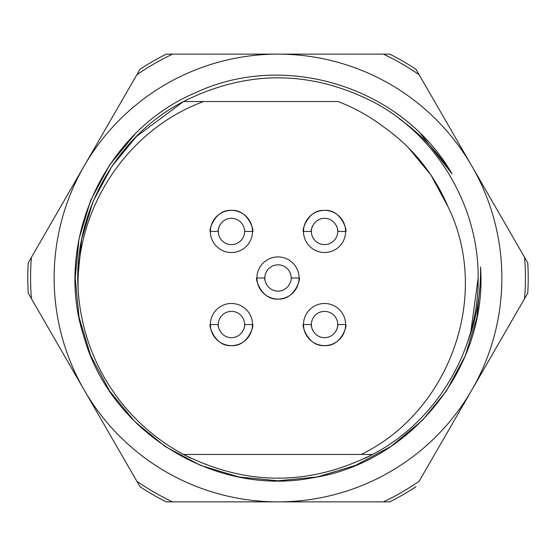 <?xml version="1.0" encoding="UTF-8"?>
<svg xmlns="http://www.w3.org/2000/svg" width="556" height="556" viewBox="0 0 556 556"><rect width="100%" height="100%" fill="white"/><g stroke="black" fill="none" stroke-linecap="round" stroke-linejoin="round"><path stroke-width="0.83" d="M419.161 74.775L415.999 69.298A250.2 250.2 0 0 0 389.735 54.134L383.411 54.134A247.441 247.441 0 0 1 419.161 74.775L527.741 262.835A250.2 250.2 0 0 1 527.741 293.165L419.161 481.225A247.441 247.441 0 0 1 383.411 501.866L389.735 501.866A250.2 250.2 0 0 0 415.999 486.702M30.559 278A247.441 247.441 0 0 1 31.421 257.358L28.259 262.835A250.2 250.2 0 0 0 28.259 293.165L31.421 298.641A247.441 247.441 0 0 1 30.559 278M172.589 54.134L166.265 54.134A250.2 250.2 0 0 0 140.001 69.298L136.839 74.775A247.441 247.441 0 0 1 172.589 54.134L278 54.134A223.866 223.866 0 0 1 471.87 389.93A223.866 223.866 0 0 1 278 501.866L172.589 501.866A247.441 247.441 0 0 1 136.839 481.225L140.001 486.702A250.2 250.2 0 0 0 166.265 501.866L172.589 501.866M524.579 257.358A247.441 247.441 0 0 1 524.579 298.641M364.785 458.366A200.16 200.16 0 0 0 372.485 454.454C309.497 486.076 246.503 486.076 183.515 454.454L361.24 454.454C449.714 411.384 491.573 295.709 448.025 206.728C434.083 174.056 412.698 147.5 383.855 127.067C369.803 116.378 354.533 107.871 338.048 101.546L183.515 101.546C246.503 69.924 309.497 69.924 372.485 101.546C436.3 134.357 478.876 206.026 478.16 278L470.842 331.626M291.17 278L299.072 278C301.15 276.812 295.445 300.212 278 299.072C260.646 300.261 254.822 276.86 256.928 278A21.072 21.072 0 0 1 278 256.928A21.072 21.072 0 0 1 299.072 278A21.072 21.072 0 0 1 278 299.072A21.072 21.072 0 0 1 256.928 278L264.83 278A13.17 13.17 0 0 1 278 264.83A13.17 13.17 0 0 1 291.17 278C291.928 276.617 290.788 290.656 278.035 291.17C265.281 290.76 264.044 276.61 264.83 278A13.17 13.17 0 0 0 266.143 283.727M336.436 330.243A13.17 13.17 0 0 0 337.728 324.558L345.623 324.558C347.708 323.37 342.003 346.77 324.558 345.623C307.204 346.812 301.38 323.418 303.486 324.558A21.072 21.072 0 0 1 324.558 303.486A21.072 21.072 0 0 1 345.623 324.558A21.072 21.072 0 0 1 324.558 345.623A21.072 21.072 0 0 1 303.486 324.558L311.388 324.558A13.17 13.17 0 0 1 324.558 311.388A13.17 13.17 0 0 1 337.728 324.558C338.486 323.175 337.346 337.214 324.593 337.728C311.84 337.318 310.602 323.168 311.388 324.558A13.17 13.17 0 0 0 312.701 330.285M336.436 225.757A13.17 13.17 0 0 1 337.728 231.442L345.623 231.442A21.072 21.072 0 0 1 324.558 252.514A21.072 21.072 0 0 1 303.486 231.442A21.072 21.072 0 0 1 324.558 210.376A21.072 21.072 0 0 1 345.623 231.442C347.743 232.582 341.898 209.167 324.537 210.376C307.1 209.251 301.408 232.63 303.486 231.442L311.388 231.442A13.17 13.17 0 0 0 324.558 244.612A13.17 13.17 0 0 0 337.728 231.442C338.486 232.825 337.346 218.786 324.593 218.272C311.84 218.682 310.602 232.832 311.388 231.442A13.17 13.17 0 0 1 312.701 225.715M252.514 231.442A21.072 21.072 0 0 1 231.442 252.514A21.072 21.072 0 0 1 210.376 231.442A21.072 21.072 0 0 1 231.442 210.376A21.072 21.072 0 0 1 252.514 231.442L244.612 231.442C245.37 232.825 244.23 218.786 231.477 218.272C218.723 218.682 217.486 232.832 218.272 231.442L210.376 231.442C208.291 232.63 213.99 209.251 231.414 210.376C248.796 209.167 254.613 232.575 252.514 231.442M243.299 330.285A13.17 13.17 0 0 0 244.612 324.558L252.514 324.558C254.592 323.37 248.893 346.749 231.47 345.623C214.088 346.833 208.271 323.425 210.376 324.558A21.072 21.072 0 0 1 231.442 303.486A21.072 21.072 0 0 1 252.514 324.558A21.072 21.072 0 0 1 231.442 345.623A21.072 21.072 0 0 1 210.376 324.558L218.272 324.558C217.514 323.175 218.654 337.214 231.407 337.728C244.16 337.318 245.398 323.168 244.612 324.558A13.17 13.17 0 0 0 231.442 311.388A13.17 13.17 0 0 0 219.564 330.243M219.585 225.715A13.17 13.17 0 0 0 231.442 244.612A13.17 13.17 0 0 0 244.612 231.442M383.411 501.866L278 501.866A223.866 223.866 0 0 1 84.13 389.93L31.421 298.641M136.839 481.225L84.13 389.93A223.866 223.866 0 0 1 84.13 166.07L136.839 74.775M31.421 257.358L84.13 166.07A223.866 223.866 0 0 1 278 54.134L383.411 54.134M399.229 118.727C420.273 133.697 437.871 152.087 452.028 173.882C402.739 87.452 285.826 50.332 195.656 92.678C104 131.021 52.945 242.826 84.053 337.235C111.075 433.048 215.853 497.085 313.313 477.694C411.739 462.349 487.953 366.425 480.495 266.943C481.03 292.56 476.791 317.448 467.784 341.606A200.16 200.16 0 0 0 470.348 333.371M478.111 282.323A200.16 200.16 0 0 0 478.16 278C478.876 349.974 436.3 421.643 372.485 454.454L361.24 454.454M480.794 278L480.495 266.977M480.62 269.646L480.794 278L476.972 317.184L465.358 355.604L446.398 390.986L422.351 420.433L390.986 446.398L355.604 465.358L317.184 476.972L278 480.794L238.816 476.972L200.396 465.358L165.014 446.398L134.601 421.399L109.601 390.986L90.642 355.604L79.028 317.184L75.206 278L79.028 238.816L90.642 200.396L109.601 165.014L134.601 134.601M452.028 173.882L420.968 134.177M78.194 289.85L77.84 278L81.614 239.323L93.074 201.404L111.784 166.48L136.463 136.463L183.515 101.546L203.586 101.546C127.067 129.541 75.067 208.889 78.194 289.912A200.16 200.16 0 0 0 191.215 458.366M404.316 143.719L408.361 147.639L430.879 174.959L448.025 206.728M183.515 101.546C115.989 135.97 72.648 214.63 78.194 289.912"/></g></svg>
